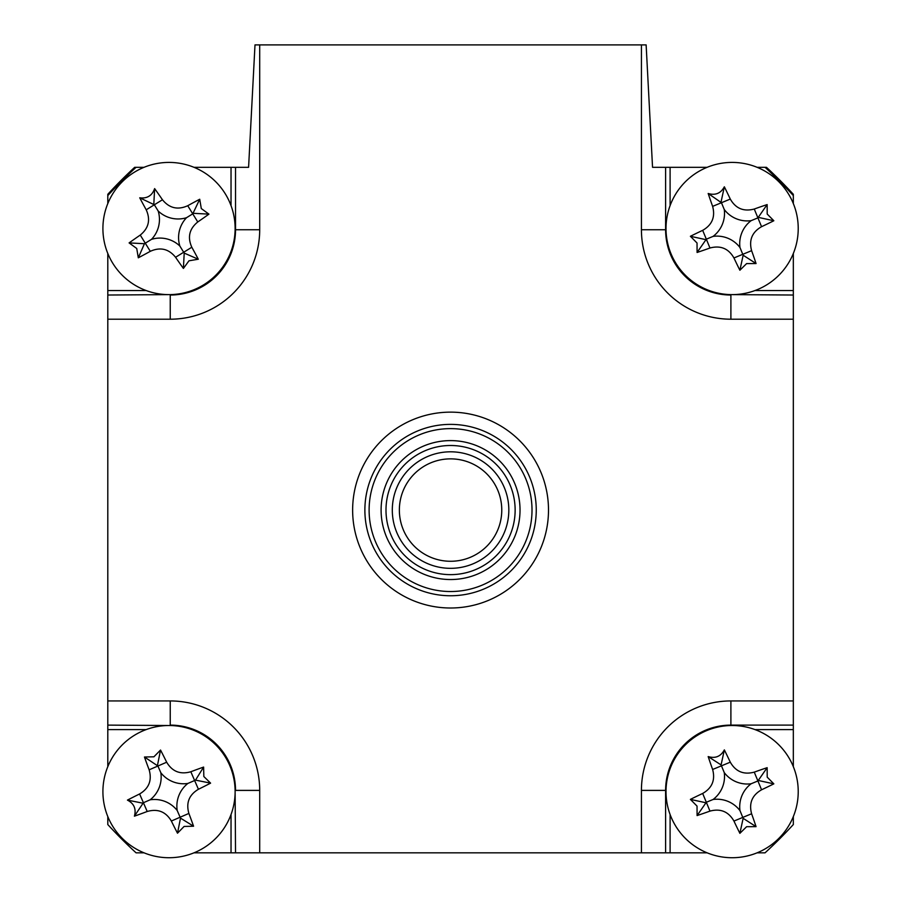 <?xml version="1.0" encoding="UTF-8"?>
<svg xmlns="http://www.w3.org/2000/svg" width="898" height="898" viewBox="0 0 898 898"><rect width="100%" height="100%" fill="white"/><g stroke="black" fill="none" stroke-linecap="round" stroke-linejoin="round"><path stroke-width="1.35" d="M548.498 510.075A97.927 97.927 0 0 1 450.56 608.002A97.927 97.927 0 0 1 352.633 510.075A97.927 97.927 0 0 1 450.56 412.137A97.927 97.927 0 0 1 548.498 510.075M237.566 167.309L248.589 167.309L254.998 44.9L259.702 44.9L259.702 229.742L235.523 229.742L235.523 167.309L248.589 167.309M754.982 290.537L793.327 290.537L793.327 319.205L730.893 319.205A89.463 89.463 0 0 1 641.43 229.742L641.43 44.9L646.133 44.9L652.543 167.309L663.566 167.309M793.327 816.585L793.327 824.555A465.175 465.175 0 0 1 765.051 852.831L757.081 852.831M670.099 814.486L670.099 852.831L641.43 852.831L641.43 790.397A89.463 89.463 0 0 1 730.893 700.934L793.327 700.934L793.327 766.656M793.327 729.603L754.982 729.603M707.153 852.831L670.099 852.831M652.543 167.309L670.099 167.309L670.099 205.653M757.081 167.309L765.051 167.309A465.175 465.175 0 0 1 793.327 195.584L793.327 203.554M670.099 167.309L707.153 167.309M793.327 253.483L793.327 290.537M793.327 700.934L793.327 319.205M641.43 44.9L259.702 44.9M107.805 203.554L107.805 195.584A465.175 465.175 0 0 1 136.081 167.309L144.05 167.309M259.702 229.742A89.463 89.463 0 0 1 170.238 319.205L107.805 319.205L107.805 253.483M107.805 290.537L146.138 290.537M231.033 205.653L231.033 167.309L235.523 167.309M193.979 167.309L231.033 167.309M107.805 319.205L107.805 700.934L170.238 700.934A89.463 89.463 0 0 1 259.702 790.397L259.702 852.831L641.43 852.831M146.138 729.603L107.805 729.603L107.805 700.934M259.702 852.831L231.033 852.831L231.033 814.486M144.05 852.831L136.081 852.831A465.175 465.175 0 0 1 107.805 824.555L107.805 816.585M231.033 852.831L193.979 852.831M107.805 766.656L107.805 729.603M136.081 167.309L134.678 167.309A465.175 465.175 0 0 0 107.805 194.294L107.805 195.584M793.327 195.584L793.327 194.294A465.175 465.175 0 0 0 766.454 167.309L765.051 167.309M746.608 826.699L739.885 833.333A167.252 46.101 -112.4 0 1 733.947 821.064C728.536 811.612 720.533 808.29 709.97 811.107A167.252 46.101 157.6 0 1 697.084 815.564L697.039 806.112L690.394 799.388A167.252 46.101 -22.4 0 1 702.674 793.45C712.125 788.04 715.448 780.036 712.63 769.474A167.252 46.101 -112.4 0 1 708.174 756.587C715.358 758.698 720.757 756.475 724.349 749.897A167.252 46.101 67.6 0 1 730.287 762.178C735.698 771.629 743.69 774.952 754.264 772.134A167.252 46.101 -22.4 0 1 767.15 767.678L767.195 777.129L773.829 783.853A167.252 46.101 157.6 0 1 761.56 789.791C752.109 795.201 748.786 803.194 751.604 813.768A167.252 46.101 67.6 0 1 756.06 826.654L746.608 826.699M739.974 810.625A28.859 28.859 0 0 1 751.121 783.763A28.859 28.859 0 0 1 724.259 772.606A28.859 28.859 0 0 1 713.102 799.478A28.859 28.859 0 0 1 739.974 810.625L743.151 818.325L739.885 833.333M757.362 852.718A66.104 66.104 0 0 0 793.215 766.376A66.104 66.104 0 0 0 706.872 730.523A66.104 66.104 0 0 0 671.019 816.866A66.104 66.104 0 0 0 757.362 852.718M724.259 772.606L721.083 764.916L724.349 749.897M751.121 783.763L757.912 780.957L754.264 772.134M767.15 767.678L757.912 780.957L761.56 789.791M758.821 780.587L773.829 783.853M743.151 818.325L756.06 826.654M713.102 799.478L706.322 802.273L709.97 811.107M697.084 815.564L706.322 802.273L702.674 793.45M705.413 802.655L690.394 799.388M721.083 764.916L708.174 756.587M746.608 263.597L739.885 270.242A167.252 46.101 -112.4 0 1 733.947 257.962C728.536 248.51 720.533 245.188 709.97 248.005A167.252 46.101 157.6 0 1 697.084 252.461L697.039 243.01L690.394 236.286A167.252 46.101 -22.4 0 1 702.674 230.348C712.125 224.938 715.448 216.946 712.63 206.372A167.252 46.101 -112.4 0 1 708.174 193.485C715.358 195.607 720.757 193.373 724.349 186.806A167.252 46.101 67.6 0 1 730.287 199.075C735.698 208.527 743.69 211.849 754.264 209.032A167.252 46.101 -22.4 0 1 767.15 204.576L767.195 214.027L773.829 220.751A167.252 46.101 157.6 0 1 761.56 226.689C752.109 232.099 748.786 240.103 751.604 250.665A167.252 46.101 67.6 0 1 756.06 263.552L746.608 263.597M739.974 247.534A28.859 28.859 0 0 1 751.121 220.661A28.859 28.859 0 0 1 724.259 209.515A28.859 28.859 0 0 1 713.102 236.376A28.859 28.859 0 0 1 739.974 247.534L743.151 255.223L739.885 270.242M757.362 289.616A66.104 66.104 0 0 0 793.215 203.274A66.104 66.104 0 0 0 706.872 167.421A66.104 66.104 0 0 0 671.019 253.764A66.104 66.104 0 0 0 757.362 289.616M713.102 236.376L706.322 239.182L702.674 230.348M724.259 209.515L721.453 202.724L712.63 206.372M708.174 193.485L721.453 202.724L730.287 199.075M721.083 201.814L724.349 186.806M751.121 220.661L757.912 217.866L754.264 209.032M767.15 204.576L757.912 217.866L761.56 226.689M758.821 217.484L773.829 220.751M743.151 255.223L756.06 263.552M697.084 252.461L706.322 239.182L709.97 248.005M705.413 239.553L690.394 236.286M118.3 835.623A465.175 465.175 0 0 0 125.013 842.335A465.175 465.175 0 0 1 118.3 835.623M203.779 284.745A66.104 66.104 0 0 0 225.241 193.755A66.104 66.104 0 0 0 134.251 172.293A66.104 66.104 0 0 0 112.789 263.282A66.104 66.104 0 0 0 203.779 284.745M201.298 208.561L208.931 214.128A167.252 46.101 148.3 0 1 197.773 221.963C189.321 228.833 187.334 237.263 191.813 247.242A167.252 46.101 58.3 0 1 198.29 259.23L188.973 260.802L183.405 268.435A167.252 46.101 -121.7 0 1 175.57 257.277C168.701 248.825 160.282 246.838 150.303 251.317A167.252 46.101 148.3 0 1 138.303 257.805L136.732 248.477L129.099 242.909A167.252 46.101 -31.7 0 1 140.256 235.074C148.709 228.204 150.696 219.786 146.217 209.806A167.252 46.101 -121.7 0 1 139.74 197.807C147.171 198.739 152.132 195.663 154.624 188.602A167.252 46.101 58.3 0 1 162.459 199.76C169.329 208.213 177.759 210.199 187.738 205.721A167.252 46.101 -31.7 0 1 199.726 199.244L201.298 208.561M179.836 246.018A28.859 28.859 0 0 1 186.515 217.709A28.859 28.859 0 0 1 158.194 211.03A28.859 28.859 0 0 1 151.526 239.339A28.859 28.859 0 0 1 179.836 246.018L184.202 253.09L183.405 268.435M129.099 242.909L144.443 243.717L138.303 257.805M144.443 243.717L145.274 243.201L140.256 235.074M151.526 239.339L145.274 243.201L150.303 251.317M158.194 211.03L154.333 204.778L146.217 209.806M139.74 197.807L154.333 204.778L162.459 199.76M153.827 203.947L154.624 188.602M186.515 217.709L192.756 213.847L187.738 205.721M199.726 199.244L192.756 213.847L197.773 221.963M193.586 213.331L208.931 214.128M184.202 253.09L198.29 259.23M229.663 765.321A66.104 66.104 0 0 0 142.715 730.972A66.104 66.104 0 0 0 108.366 817.921A66.104 66.104 0 0 0 195.315 852.269A66.104 66.104 0 0 0 229.663 765.321M153.917 756.801L160.529 750.043A167.252 46.101 66.6 0 1 166.669 762.211C172.248 771.573 180.307 774.75 190.825 771.752A167.252 46.101 -23.4 0 1 203.622 767.072L203.835 776.523L210.592 783.135A167.252 46.101 156.6 0 1 198.424 789.275C189.063 794.853 185.886 802.902 188.883 813.431A167.252 46.101 66.6 0 1 193.564 826.227L184.112 826.441L177.501 833.198A167.252 46.101 -113.4 0 1 171.361 821.03C165.782 811.669 157.734 808.492 147.205 811.489A167.252 46.101 156.6 0 1 134.408 816.17C136.395 808.941 134.071 803.587 127.437 800.107A167.252 46.101 -23.4 0 1 139.605 793.967C148.967 788.388 152.144 780.328 149.147 769.81A167.252 46.101 -113.4 0 1 144.466 757.014L153.917 756.801M187.884 783.438A28.859 28.859 0 0 1 160.832 772.751A28.859 28.859 0 0 1 150.146 799.804A28.859 28.859 0 0 1 177.198 810.49A28.859 28.859 0 0 1 187.884 783.438L195.517 780.126L210.592 783.135M177.501 833.198L180.509 818.123L193.564 826.227M180.509 818.123L180.116 817.225L171.361 821.03M177.198 810.49L180.116 817.225L188.883 813.431M150.146 799.804L143.411 802.722L147.205 811.489M134.408 816.17L143.411 802.722L139.605 793.967M142.513 803.115L127.437 800.107M160.832 772.751L157.913 766.016L149.147 769.81M144.466 757.014L157.913 766.016L166.669 762.211M157.52 765.118L160.529 750.043M195.517 780.126L203.622 767.072M381.1 510.075A69.472 69.472 0 0 1 450.56 440.604A69.472 69.472 0 0 1 520.032 510.075A69.472 69.472 0 0 1 450.56 579.536A69.472 69.472 0 0 1 381.1 510.075M515.138 510.075A64.577 64.577 0 0 0 450.56 445.498A64.577 64.577 0 0 0 385.994 510.075A64.577 64.577 0 0 0 450.56 574.641A64.577 64.577 0 0 0 515.138 510.075M369.112 510.075A81.449 81.449 0 0 0 450.56 591.524A81.449 81.449 0 0 0 532.009 510.075A81.449 81.449 0 0 0 450.56 428.627A81.449 81.449 0 0 0 369.112 510.075M536.252 510.075A85.692 85.692 0 0 1 450.56 595.756A85.692 85.692 0 0 1 364.88 510.075A85.692 85.692 0 0 1 450.56 424.384A85.692 85.692 0 0 1 536.252 510.075M399.363 510.244A51.197 51.197 0 0 0 450.74 561.272A51.197 51.197 0 0 0 501.769 509.896A51.197 51.197 0 0 0 450.392 458.867A51.197 51.197 0 0 0 399.363 510.244M508.829 509.873A58.269 58.269 0 0 1 450.762 568.333A58.269 58.269 0 0 1 392.303 510.266A58.269 58.269 0 0 1 450.369 451.806A58.269 58.269 0 0 1 508.829 509.873M793.327 725.113L730.893 725.113A65.285 65.285 0 0 0 665.609 790.397L665.609 852.831M730.893 725.528L730.893 700.934M666.024 790.397L641.43 790.397M730.893 294.611L793.327 295.027M666.024 229.742L665.609 229.742A65.285 65.285 0 0 0 730.893 295.027L730.893 319.205M665.609 167.309L665.609 229.742L641.43 229.742M170.238 319.205L170.238 295.027A65.285 65.285 0 0 0 235.523 229.742L235.108 229.742M107.805 295.027L170.238 294.611M170.238 725.528L107.805 725.113M170.238 700.934L170.238 725.113A65.285 65.285 0 0 1 235.523 790.397L259.702 790.397M235.108 790.397L235.523 852.831M712.63 769.474L730.287 762.178M733.947 821.064L751.604 813.768M733.947 257.962L751.604 250.665M175.57 257.277L191.813 247.242M198.424 789.275L190.825 771.752"/></g></svg>
